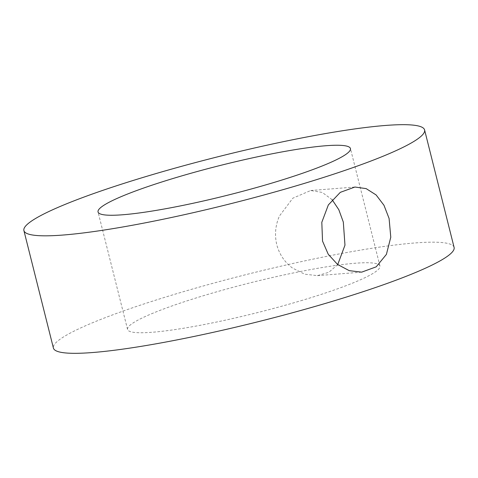 <?xml version="1.0" encoding="UTF-8"?>
<svg xmlns="http://www.w3.org/2000/svg" width="478" height="478" viewBox="0 0 478 478"><rect width="100%" height="100%" fill="white"/><g stroke="black" fill="none" stroke-linecap="round" stroke-linejoin="round"><path stroke-width="0.36" stroke-dasharray="2.39 1.79" d="M332.144 199.714L322.28 192.437L310.682 190.519L292.829 198.191L279.427 216.032C275.376 225.311 274.491 234.871 276.768 244.718C279.415 254.481 284.655 262.255 292.488 268.039L304.641 274.175L317.398 275.645L328.846 272.299L337.725 264.573M300.716 300.781A130.124 15.32 -14.1 0 0 379.956 266.043A130.124 15.32 -14.1 0 0 206.801 294.711A130.124 15.32 -14.1 0 0 127.554 329.444A130.124 15.32 -14.1 0 0 300.716 300.781M454.1 247.425A206.568 24.318 -14.1 0 0 179.214 292.93A206.568 24.318 -14.1 0 0 53.411 348.068M317.398 275.645L361.643 272.155M379.956 266.043L350.446 148.556M127.554 329.444L98.044 211.957M310.682 190.519L354.933 187.029"/><path stroke-width="0.72" d="M337.725 264.573L344.973 245.166L343.318 222.079L338.806 209.693L332.144 199.714M389.092 218.464L390.777 237.213L386.403 254.386L376.204 266.838L361.643 272.155L349.239 270.656L337.57 264.454L328.231 254.23L322.536 241.109L321.808 222.306L328.35 204.931L340.306 192.341L354.933 187.029L366.154 188.619L376.108 194.94L383.965 205.265L389.092 218.464M271.199 183.289A130.124 15.32 -14.1 0 0 350.446 148.556A130.124 15.32 -14.1 0 0 177.284 177.219A130.124 15.32 -14.1 0 0 98.044 211.957A130.124 15.32 -14.1 0 0 271.199 183.289M149.698 175.438A206.568 24.318 -14.1 0 0 23.9 230.575A206.568 24.318 -14.1 0 0 298.786 185.07A206.568 24.318 -14.1 0 0 424.589 129.932A206.568 24.318 -14.1 0 0 149.698 175.438M23.9 230.575L53.411 348.068A206.568 24.318 -14.1 0 0 328.302 302.562A206.568 24.318 -14.1 0 0 454.1 247.425L424.589 129.932"/></g></svg>
